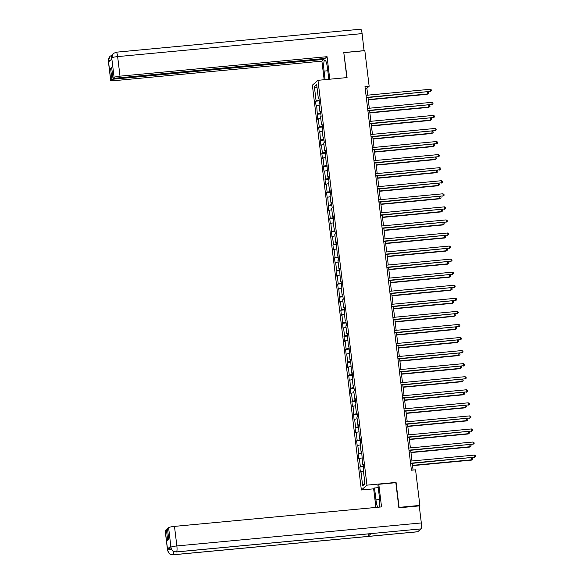 <?xml version="1.0" encoding="UTF-8"?>
<svg xmlns="http://www.w3.org/2000/svg" width="584" height="584" viewBox="0 0 584 584"><rect width="100%" height="100%" fill="white"/><g stroke="black" fill="none" stroke-linecap="round" stroke-linejoin="round"><path stroke-width="0.88" d="M373.658 488.837L361.357 489.991L312.367 85.162L317.966 80.315L366.956 485.151L361.357 489.991M314.353 86.498L316.075 100.733L315.521 101.215L316.127 106.237L316.681 105.755L317.711 119.304L318.265 118.822L319.236 126.859L318.682 127.341L319.287 132.364L319.842 131.889L320.872 145.431L321.426 144.949L322.397 152.993L321.842 153.468L322.456 158.498L323.003 158.016L323.981 166.053L323.426 166.535L324.032 171.557L324.587 171.083L325.558 179.12L325.003 179.602L325.616 184.624L326.164 184.142L327.142 192.187L326.587 192.662L327.193 197.691L327.748 197.209L328.777 210.751L329.332 210.276L330.303 218.314L329.748 218.796L330.354 223.818L330.909 223.336L331.938 236.885L332.493 236.403L333.464 244.441L332.909 244.922L333.522 249.945L334.07 249.47L335.048 257.507L334.493 257.989L335.099 263.012L335.654 262.53L336.625 270.575L336.07 271.049L336.683 276.079L337.231 275.597L338.209 283.634L337.654 284.116L338.26 289.138L338.815 288.664L339.844 302.205L340.399 301.724L341.37 309.768L340.815 310.243L341.421 315.265L341.976 314.791L343.005 328.332L343.56 327.858L344.531 335.895L343.976 336.369L344.589 341.399L345.137 340.917L346.115 348.962L345.56 349.436L346.166 354.459L346.721 353.984L347.692 362.022L347.137 362.503L347.75 367.526L348.298 367.051L349.276 375.089L348.721 375.563L349.327 380.593L349.882 380.111L350.911 393.652L351.466 393.178L352.437 401.215L351.882 401.697L352.488 406.719L353.043 406.245L354.072 419.786L354.627 419.305L355.598 427.349L355.043 427.824L355.656 432.846L356.203 432.372L357.182 440.409L356.627 440.891L357.233 445.913L357.788 445.439L358.758 453.476L358.204 453.951L358.817 458.98L359.364 458.498L360.343 466.543L359.788 467.017L360.394 472.04L360.948 471.565L362.671 485.8L364.971 483.815L363.248 469.572L363.803 469.098L363.197 464.076L362.642 464.55L361.613 451.009L361.058 451.483L360.087 443.446L360.642 442.971L360.036 437.942L359.481 438.423L358.452 424.882L357.897 425.356L356.926 417.319L357.481 416.837L356.868 411.815L356.32 412.289L355.342 404.252L355.897 403.778L355.291 398.748L354.736 399.23L353.765 391.185L354.32 390.711L353.707 385.688L353.159 386.163L352.181 378.125L352.736 377.644L352.13 372.621L351.575 373.096L350.546 359.554L349.991 360.036L348.969 346.494L348.414 346.969L347.385 333.428L346.83 333.902L345.859 325.865L346.414 325.39L345.801 320.361L345.253 320.842L344.275 312.798L344.83 312.323L344.224 307.301L343.669 307.775L342.698 299.738L343.253 299.256L342.64 294.234L342.093 294.708L341.114 286.671L341.669 286.197L341.063 281.167L340.508 281.649L339.479 268.107L338.924 268.582L337.953 260.544L338.508 260.062L337.902 255.04L337.348 255.515L336.318 241.973L335.763 242.455L334.793 234.41L335.347 233.936L334.734 228.913L334.187 229.388L333.208 221.351L333.763 220.869L333.157 215.846L332.603 216.328L331.632 208.284L332.187 207.809L331.573 202.779L331.026 203.261L330.048 195.224L330.602 194.742L329.997 189.72L329.442 190.194L328.471 182.157L329.018 181.675L328.412 176.653L327.858 177.135L326.836 163.586L326.281 164.067L325.252 150.526L324.697 151L323.726 142.963L324.281 142.481L323.667 137.459L323.12 137.941L322.142 129.896L322.697 129.422L322.091 124.392L321.536 124.874L320.565 116.837L321.12 116.355L320.507 111.332L319.959 111.807L318.981 103.77L319.536 103.288L318.93 98.265L318.375 98.747L316.652 84.505L314.353 86.498L317.083 88.082M367.716 95.155L366.876 88.22L369.146 86.257L364.985 86.651L411.406 470.208L415.56 469.821L419.867 505.416L399.084 507.372L396.061 482.413L366.956 485.151M363.255 464.601L362.642 464.55M360.343 466.543L363.416 465.886M359.364 458.498L361.846 457.973M361.678 451.534L361.058 451.483M358.758 453.476L361.832 452.819M357.788 445.439L360.262 444.906M360.094 438.467L359.481 438.423M357.182 440.409L360.255 439.759M356.203 432.372L358.685 431.846M358.518 425.407L357.897 425.356M355.598 427.349L358.671 426.692M354.627 419.305L357.101 418.779M356.933 412.341L356.32 412.289M354.013 414.282L357.094 413.625M353.043 406.245L355.525 405.712M355.357 399.274L354.736 399.23M352.437 401.215L355.51 400.566M351.466 393.178L353.94 392.652M353.773 386.214L353.159 386.163M350.853 388.156L353.926 387.499M349.882 380.111L352.364 379.585M352.188 373.147L351.575 373.096M349.276 375.089L352.349 374.432M348.298 367.051L350.78 366.518M350.612 360.08L349.991 360.036M347.692 362.022L350.765 361.372M346.721 353.984L349.195 353.459M349.028 347.02L348.414 346.969M346.115 348.962L349.188 348.305M345.137 340.917L347.619 340.392M347.451 333.953L346.83 333.902M344.531 335.895L347.604 335.238M343.56 327.858L346.035 327.325M345.867 320.886L345.253 320.842M342.947 322.828L346.027 322.178M341.976 314.791L344.458 314.265M344.29 307.826L343.669 307.775M341.37 309.768L344.443 309.111M340.399 301.724L342.874 301.198M342.706 294.759L342.093 294.708M339.786 296.701L342.859 296.044M338.815 288.664L341.297 288.131M341.122 281.692L340.508 281.649M338.209 283.634L341.282 282.984M337.231 275.597L339.713 275.071M339.545 268.633L338.924 268.582M336.625 270.575L339.698 269.918M335.654 262.53L338.129 262.004M337.961 255.566L337.348 255.515M335.048 257.507L338.121 256.851M334.07 249.47L336.552 248.937M336.384 242.499L335.763 242.455M333.464 244.441L336.537 243.791M332.493 236.403L334.968 235.878M334.8 229.439L334.187 229.388M331.88 231.381L334.961 230.724M330.909 223.336L333.391 222.811M333.223 216.372L332.603 216.328M330.303 218.314L333.376 217.657M329.332 210.276L331.807 209.744M331.639 203.305L331.026 203.261M328.719 205.247L331.792 204.597M327.748 197.209L330.23 196.684M330.055 190.245L329.442 190.194M327.142 192.187L330.216 191.53M326.164 184.142L328.646 183.617M328.478 177.178L327.858 177.135M325.558 179.12L328.631 178.463M324.587 171.083L327.062 170.55M326.894 164.111L326.281 164.067M323.981 166.053L327.055 165.403M323.003 158.016L325.485 157.49M325.317 151.052L324.697 151M322.397 152.993L325.471 152.336M321.426 144.949L323.901 144.423M323.733 137.985L323.12 137.941M320.813 139.926L323.886 139.269M319.842 131.889L322.324 131.356M322.156 124.918L321.536 124.874M319.236 126.859L322.31 126.21M318.265 118.822L320.74 118.297M320.572 111.858L319.959 111.807M317.652 113.8L320.726 113.143M316.681 105.755L319.163 105.23M318.988 98.791L318.375 98.747M316.075 100.733L319.149 100.076M317.966 80.315L347.071 77.577L343.823 52.815M344.049 52.618L364.839 50.662L369.146 86.257M419.261 505.941L419.867 505.416M413.078 470.054L412.267 463.346M411.983 460.966L410.691 450.286M410.399 447.899L409.107 437.219M408.822 434.839L407.53 424.152M407.238 421.772L405.946 411.092M405.661 408.705L404.362 398.025M404.077 395.645L402.785 384.958M402.493 382.578L401.201 371.898M400.916 369.511L399.624 358.832M399.332 356.452L398.04 345.764M397.755 343.385L396.463 332.705M396.171 330.318L394.879 319.638M394.594 317.258L393.295 306.571M393.01 304.191L391.718 293.511M391.426 291.124L390.134 280.444M389.849 278.064L388.557 267.377M388.265 264.997L386.973 254.317M386.688 251.93L385.396 241.25M385.104 238.871L383.812 228.183M383.527 225.804L382.228 215.124M381.943 212.737L380.651 202.057M380.359 199.677L379.067 188.99M378.782 186.61L377.49 175.93M377.198 173.543L375.906 162.863M375.621 160.483L374.329 149.796M374.037 147.416L372.745 136.736M372.453 134.349L371.161 123.669M370.877 121.29L369.584 110.602M369.292 108.222L368 97.543M362.671 485.8L364.898 483.165M360.948 471.565L363.43 471.04M365.197 88.381L366.876 88.22M315.521 101.215L319.244 100.864M317.105 114.274L320.82 113.924M318.682 127.341L322.404 126.991M320.266 140.408L323.981 140.058M321.842 153.468L325.565 153.118M323.426 166.535L327.149 166.185M325.003 179.602L328.726 179.251M326.587 192.662L330.31 192.311M328.171 205.729L331.887 205.378M329.748 218.796L333.471 218.445M331.332 231.855L335.048 231.505M332.909 244.922L336.632 244.572M334.493 257.989L338.216 257.639M336.07 271.049L339.793 270.699M337.654 284.116L341.377 283.766M339.238 297.183L342.954 296.833M340.815 310.243L344.538 309.892M342.399 323.31L346.115 322.959M343.976 336.369L347.699 336.026M345.56 349.436L349.283 349.086M347.137 362.503L350.86 362.153M348.721 375.563L352.444 375.22M350.305 388.63L354.021 388.28M351.882 401.697L355.605 401.347M353.466 414.757L357.182 414.414M355.043 427.824L358.766 427.473M356.627 440.891L360.35 440.54M358.204 453.951L361.927 453.607M359.788 467.017L363.511 466.667M366.329 97.696L430.547 91.367L366.292 97.411M430.291 89.272L431.335 89.892L431.437 90.732L430.547 91.367L430.291 89.272L366.037 95.316M431.437 90.732L430.167 91.688M368.285 99.849L427.138 94.309L427.276 91.965M368.248 99.557L427.517 93.98L428.408 93.352L427.138 94.309M427.379 91.951L428.313 92.513L428.408 93.352M328.828 79.293L327.478 68.153A9.578 1.854 -95.4 0 0 324.879 60.094A9.578 1.854 -95.4 0 0 324.069 71.102L325.106 79.643M329.777 79.205L327.055 56.684L325.018 58.444L112.982 78.395L114.106 77.416L111.712 57.758L111.843 59.028L108.587 61.838L108.412 60.743L110.778 80.3A5.11 0.686 173.1 0 0 110.697 80.439A5.11 0.686 173.1 0 0 114.858 80.614L321.901 61.13L323.938 59.371L323.843 58.553M324.156 79.731L321.901 61.13M327.055 56.684L120.005 76.161A5.11 0.686 173.1 0 0 114.106 77.416M116.085 52.261A5.234 1.015 84.6 0 1 116.216 52.202L360.678 29.2A5.234 1.015 84.6 0 1 362.102 33.609L364.066 50.735M112.982 78.395L111.675 67.591L110.595 68.518L111.902 79.322L110.778 80.3M111.902 79.322L323.938 59.371M364.168 50.647L343.793 52.567L346.823 77.599M110.595 68.518L111.77 68.408M111.748 59.101L111.705 57.896M362.102 33.609L117.639 56.604A5.234 1.015 84.6 0 0 116.216 52.202L113.23 53.531L111.712 57.743M110.172 56.174L112.026 55.21L110.04 56.283L108.42 60.597M379.615 499.539L375.957 499.882A9.578 1.854 -95.4 0 0 377.768 507.262M379.206 507.124A9.578 1.854 -95.4 0 0 379.366 496.94L377.928 485.049L378.797 484.297L381.534 506.905L174.485 526.388L176.857 545.945L421.319 522.943L419.254 505.897L398.887 507.817L395.842 482.691L378.797 484.297M375.957 499.882L374.519 487.99L373.651 488.75L375.913 507.438M378.242 487.64L374.519 487.99M165.257 530.52L167.623 550.077A5.11 0.686 -6.9 0 0 167.542 550.223L165.177 530.666A5.11 0.686 -6.9 0 1 165.257 530.52L166.389 529.549L167.564 529.44M421.319 522.943A5.234 1.015 84.6 0 1 421.013 528.9L371.117 533.594A5.234 1.015 84.6 0 1 370.993 533.645L176.419 551.953A5.234 1.015 84.6 0 0 176.543 551.895C173.484 551.887 171.623 550.369 170.951 547.339L168.593 527.644A5.11 0.686 -6.9 0 1 174.485 526.388M368.322 533.9A5.234 1.015 84.6 0 1 367.832 536.433L417.728 531.739L421.013 528.9M417.728 531.739A5.234 1.015 84.6 0 1 417.589 531.798L173.127 554.8A5.234 1.015 84.6 0 0 173.258 554.742C170.2 554.72 168.331 553.209 167.659 550.194L167.528 548.916A5.11 0.686 -6.9 0 1 170.944 547.974M173.747 551.479A5.234 1.015 84.6 0 1 173.258 554.742L367.832 536.433L371.117 533.594L176.543 551.895A5.234 1.015 84.6 0 0 176.857 545.945A5.11 0.686 173.1 0 0 170.959 547.201M166.389 529.549L167.696 540.353L168.769 539.419L167.462 528.615L168.593 527.644M170.783 546.098L170.922 547.23L170.703 546.244A5.11 0.686 -6.9 0 1 170.783 546.098L167.528 548.916M171.324 549.069L167.666 550.048M367.905 110.763L432.131 104.427L367.869 110.471M431.875 102.331L432.919 102.959L433.021 103.799L432.131 104.427L431.875 102.331L367.621 108.383M433.021 103.799L431.751 104.755M369.489 123.83L433.708 117.493L369.453 123.538M433.459 115.398L434.503 116.026L434.598 116.858L433.708 117.493L433.459 115.398L369.197 121.443M434.598 116.858L433.328 117.822M369.862 112.909L428.722 107.376L428.853 105.025M369.825 112.624L429.101 107.047L429.992 106.412L428.722 107.376M428.955 105.018L429.89 105.58L429.992 106.412M371.446 125.976L430.306 120.435L430.437 118.092M371.409 125.684L430.678 120.114L431.576 119.479L430.306 120.435M430.539 118.085L431.474 118.64L431.576 119.479M371.066 136.89L435.292 130.56L371.037 136.605M435.036 128.465L436.08 129.086L436.182 129.925L435.292 130.56L435.036 128.465L370.782 134.51M436.182 129.925L434.912 130.882M372.65 149.957L436.869 143.62L372.614 149.665M436.62 141.525L437.664 142.153L437.766 142.992L436.869 143.62L436.62 141.525L372.358 147.577M437.766 142.992L436.496 143.949M374.227 163.024L438.453 156.687L374.198 162.732M438.197 154.592L439.241 155.22L439.343 156.052L438.453 156.687L438.197 154.592L373.942 160.637M439.343 156.052L438.073 157.016M373.023 139.043L431.883 133.502L432.021 131.159M372.986 138.751L432.262 133.174L433.153 132.546L431.883 133.502M432.116 131.144L433.051 131.707L433.153 132.546M374.607 152.103L433.467 146.569L433.598 144.219M374.57 151.818L433.846 146.241L434.737 145.606L433.467 146.569M433.7 144.212L434.635 144.774L434.737 145.606M376.184 165.17L435.043 159.629L435.182 157.286M376.154 164.878L435.423 159.308L436.314 158.673L435.043 159.629M435.284 157.278L436.211 157.833L436.314 158.673M375.811 176.083L440.037 169.754L375.775 175.799M439.781 167.659L440.825 168.28L440.927 169.119L440.037 169.754L439.781 167.659L375.527 173.703M440.927 169.119L439.657 170.075M377.768 178.237L436.628 172.696L436.759 170.353M377.731 177.945L437.007 172.368L437.898 171.74L436.628 172.696M436.861 170.338L437.796 170.9L437.898 171.74M377.395 189.15L441.614 182.814L377.359 188.858M441.365 180.719L442.402 181.347L442.504 182.186L441.614 182.814L441.365 180.719L377.103 186.77M442.504 182.186L441.234 183.142M379.352 191.297L438.204 185.763L438.343 183.412M379.315 191.012L438.584 185.435L439.475 184.799L438.204 185.763M438.445 183.405L439.38 183.967L439.475 184.799M378.972 202.217L443.198 195.881L378.936 201.925M442.942 193.786L443.986 194.414L444.088 195.246L443.198 195.881L442.942 193.786L378.688 199.83M444.088 195.246L442.818 196.209M380.929 204.363L439.788 198.823L439.92 196.479M380.892 204.072L440.168 198.502L441.059 197.867L439.788 198.823M440.022 196.472L440.956 197.027L441.059 197.867M380.556 215.277L444.774 208.948L380.52 214.992M444.526 206.853L445.57 207.473L445.665 208.313L444.774 208.948L444.526 206.853L380.264 212.897M445.665 208.313L444.395 209.269M382.513 217.431L441.373 211.89L441.504 209.547M382.476 217.138L441.745 211.561L442.643 210.933L441.373 211.89M441.606 209.532L442.541 210.094L442.643 210.933M382.133 228.344L446.359 222.008L382.104 228.052M446.103 219.912L447.147 220.54L447.249 221.38L446.359 222.008L446.103 219.912L381.848 225.964M447.249 221.38L445.979 222.336M384.089 230.49L442.949 224.957L443.088 222.606M384.053 230.206L443.329 224.628L444.22 223.993L442.949 224.957M443.183 222.599L444.117 223.161L444.22 223.993M383.717 241.411L447.943 235.075L383.681 241.119M447.687 232.979L448.731 233.607L448.833 234.439L447.943 235.075L447.687 232.979L383.425 239.024M448.833 234.439L447.563 235.403M385.674 243.557L444.534 238.017L444.665 235.673M385.637 243.265L444.913 237.695L445.804 237.06L444.534 238.017M444.767 235.666L445.701 236.221L445.804 237.06M385.294 254.471L449.519 248.142L385.265 254.186M449.264 246.047L450.308 246.667L450.41 247.506L449.519 248.142L449.264 246.047L385.009 252.091M450.41 247.506L449.14 248.463M387.25 256.624L446.11 251.083L446.249 248.74M387.221 256.332L446.49 250.755L447.38 250.127L446.11 251.083M446.351 248.726L447.278 249.288L447.38 250.127M386.878 267.538L451.103 261.201L386.842 267.246M450.848 259.106L451.892 259.734L451.994 260.573L451.103 261.201L450.848 259.106L386.593 265.158M451.994 260.573L450.724 261.53M388.834 269.684L447.694 264.151L447.826 261.8M388.798 269.399L448.074 263.822L448.965 263.187L447.694 264.151M447.928 261.793L448.862 262.355L448.965 263.187M388.462 280.605L452.68 274.268L388.426 280.313M452.432 272.173L453.469 272.801L453.571 273.633L452.68 274.268L452.432 272.173L388.17 278.218M453.571 273.633L452.301 274.597M390.419 282.751L449.271 277.21L449.41 274.867M390.382 282.459L449.651 276.889L450.541 276.254L449.271 277.21M449.512 274.86L450.446 275.414L450.541 276.254M390.039 293.664L454.264 287.335L390.002 293.38M454.009 285.24L455.053 285.861L455.155 286.7L454.264 287.335L454.009 285.24L389.754 291.285M455.155 286.7L453.885 287.656M391.995 295.818L450.855 290.277L450.987 287.934M391.959 295.526L451.235 289.949L452.125 289.321L450.855 290.277M451.089 287.919L452.023 288.481L452.125 289.321M391.623 306.731L455.841 300.395L391.587 306.439M455.593 298.3L456.637 298.928L456.732 299.767L455.841 300.395L455.593 298.3L391.331 304.352M456.732 299.767L455.469 300.724M393.579 308.878L452.439 303.344L452.571 300.994M393.543 308.593L452.812 303.016L453.71 302.381L452.439 303.344M452.673 300.986L453.607 301.548L453.71 302.381M393.2 319.798L457.425 313.462L393.171 319.506M457.17 311.367L458.214 311.995L458.316 312.827L457.425 313.462L457.17 311.367L392.915 317.411M458.316 312.827L457.046 313.791M395.156 321.945L454.016 316.404L454.155 314.061M395.12 321.653L454.396 316.083L455.286 315.448L454.016 316.404M454.25 314.053L455.184 314.608L455.286 315.448M394.784 332.858L459.009 326.529L394.748 332.573M458.754 324.434L459.798 325.054L459.9 325.894L459.009 326.529L458.754 324.434L394.492 330.478M459.9 325.894L458.63 326.85M396.74 335.012L455.6 329.471L455.732 327.128M396.704 334.72L455.98 329.142L456.87 328.515L455.6 329.471M455.834 327.113L456.768 327.675L456.87 328.515M396.361 345.925L460.586 339.589L396.332 345.633M460.331 337.494L461.375 338.121L461.477 338.961L460.586 339.589L460.331 337.494L396.076 343.545M461.477 338.961L460.207 339.917M398.317 348.071L457.177 342.538L457.316 340.187M398.288 347.787L457.557 342.209L458.447 341.574L457.177 342.538M457.418 340.18L458.345 340.742L458.447 341.574M397.945 358.992L462.17 352.656L397.908 358.7M461.915 350.561L462.959 351.188L463.061 352.021L462.17 352.656L461.915 350.561L397.66 356.605M463.061 352.021L461.791 352.984M399.901 361.138L458.761 355.598L458.893 353.254M399.865 360.846L459.141 355.276L460.031 354.641L458.761 355.598M458.995 353.247L459.929 353.802L460.031 354.641M399.529 372.052L463.747 365.723L399.493 371.767M463.499 363.628L464.536 364.248L464.638 365.088L463.747 365.723L463.499 363.628L399.237 369.672M464.638 365.088L463.368 366.044M401.485 374.205L460.345 368.665L460.477 366.321M401.449 373.913L460.718 368.336L461.608 367.708L460.345 368.665M460.579 366.307L461.513 366.869L461.608 367.708M401.106 385.119L465.331 378.782L401.069 384.827M465.076 376.687L466.12 377.315L466.222 378.155L465.331 378.782L465.076 376.687L400.821 382.739M466.222 378.155L464.952 379.111M403.062 387.265L461.922 381.732L462.054 379.381M403.026 386.98L462.302 381.403L463.192 380.768L461.922 381.732M462.156 379.374L463.09 379.936L463.192 380.768M402.69 398.186L466.908 391.849L402.653 397.894M466.66 389.754L467.704 390.382L467.799 391.214L466.908 391.849L466.66 389.754L402.398 395.799M467.799 391.214L466.536 392.178M404.646 400.332L463.506 394.791L463.638 392.448M404.61 400.04L463.886 394.47L464.776 393.835L463.506 394.791M463.74 392.441L464.674 392.995L464.776 393.835M404.267 411.245L468.492 404.916L404.238 410.961M468.237 402.821L469.281 403.442L469.383 404.281L468.492 404.916L468.237 402.821L403.982 408.866M469.383 404.281L468.113 405.238M406.223 413.399L465.083 407.858L465.222 405.515M406.187 413.107L465.463 407.53L466.353 406.902L465.083 407.858M465.317 405.5L466.251 406.062L466.353 406.902M405.851 424.312L470.076 417.976L405.814 424.021M469.821 415.881L470.865 416.509L470.967 417.348L470.076 417.976L469.821 415.881L405.559 421.933M470.967 417.348L469.697 418.305M407.807 426.459L466.667 420.925L466.799 418.575M407.771 426.174L467.047 420.597L467.937 419.962L466.667 420.925M466.901 418.567L467.835 419.129L467.937 419.962M407.428 437.379L471.653 431.043L407.398 437.087M471.397 428.948L472.441 429.576L472.544 430.408L471.653 431.043L471.397 428.948L407.143 434.992M472.544 430.408L471.273 431.372M409.384 439.526L468.244 433.985L468.383 431.642M409.355 439.234L468.624 433.664L469.514 433.029L468.244 433.985M468.485 431.634L469.412 432.189L469.514 433.029M409.012 450.439L473.237 444.11L408.975 450.154M472.982 442.015L474.026 442.635L474.128 443.475L473.237 444.11L472.982 442.015L408.727 448.059M474.128 443.475L472.858 444.431M410.968 452.593L469.828 447.052L469.959 444.709M410.932 452.301L470.208 446.724L471.098 446.096L469.828 447.052M470.062 444.694L470.996 445.256L471.098 446.096M410.596 463.506L474.814 457.17L410.559 463.214M474.566 455.075L475.602 455.702L475.704 456.542L474.814 457.17L474.566 455.075L410.304 461.126M475.704 456.542L474.434 457.498M412.552 465.652L471.412 460.119L471.543 457.768M412.516 465.368L471.784 459.791L472.675 459.155L471.412 460.119M471.646 457.761L472.58 458.323L472.675 459.155M111.741 57.86A5.11 0.686 173.1 0 1 117.639 56.604L120.005 76.161M327.792 70.752L324.069 71.102M110.697 80.439L108.325 60.889A5.11 0.686 -6.9 0 1 108.412 60.743M110.741 59.977L108.449 60.707M111.624 58.042C112.128 56.29 110.332 57.612 113.23 53.531M108.325 60.889C108.887 59.101 106.923 60.524 110.04 56.283M167.542 550.223L169.031 553.325C169.893 553.508 167.995 553.997 173.127 554.8M170.835 547.376L172.302 550.457C173.178 550.646 171.221 551.121 176.419 551.953"/></g></svg>
